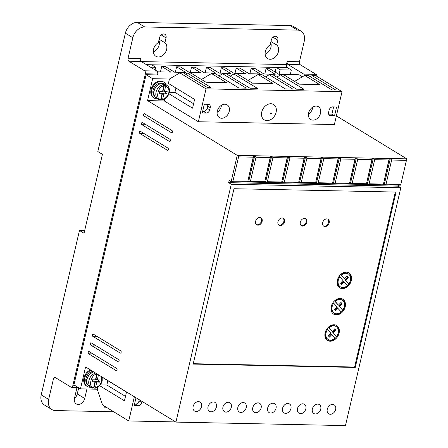 <?xml version="1.0" encoding="UTF-8"?>
<svg xmlns="http://www.w3.org/2000/svg" width="448" height="448" viewBox="0 0 448 448"><rect width="100%" height="100%" fill="white"/><g stroke="black" fill="none" stroke-linecap="round" stroke-linejoin="round"><path stroke-width="0.67" d="M276.097 112.33A8.982 6.77 -58.6 0 1 266.958 120.618A8.982 6.77 -58.6 0 1 261.75 112.034A8.982 6.77 -58.6 0 1 270.883 103.74A8.982 6.77 -58.6 0 1 276.097 112.33M166.678 93.873L165.368 93.072L162.574 93.016L163.884 93.817L166.678 93.873L167.188 91.678L164.394 91.622L165.648 86.234L165.25 84.722L164.595 84.325A8.165 6.154 121.4 0 0 162.73 84.286L163.386 84.689L163.783 86.195L162.529 91.582L159.734 91.526L159.225 93.716L162.019 93.778L160.709 92.977L159.404 92.949M153.378 51.929A8.165 6.154 121.4 0 0 159.158 44.878A8.165 6.154 121.4 0 0 158.934 40.258M166.622 49.437A8.165 6.154 -58.6 0 1 155.848 56.269A8.165 6.154 -58.6 0 1 153.58 49.168A8.165 6.154 -58.6 0 1 158.39 42.588L159.522 37.722A4.082 3.08 -58.6 0 1 164.909 34.306A4.082 3.08 -58.6 0 1 166.04 37.856L164.909 42.722A8.165 6.154 -58.6 0 1 166.622 49.437M265.16 54.236A8.165 6.154 121.4 0 0 270.945 47.186A8.165 6.154 121.4 0 0 270.715 42.566M278.41 51.738A8.165 6.154 -58.6 0 1 267.63 58.576A8.165 6.154 -58.6 0 1 265.367 51.47A8.165 6.154 -58.6 0 1 270.172 44.895L271.303 40.029A4.082 3.08 -58.6 0 1 276.696 36.613A4.082 3.08 -58.6 0 1 277.827 40.163L276.696 45.03A8.165 6.154 -58.6 0 1 278.41 51.738M90.72 387.229A9.335 7.034 -58.6 0 1 87.203 386.45A9.335 7.034 -58.6 0 1 84.616 378.325A9.335 7.034 -58.6 0 1 91.101 370.322M90.446 369.919A9.335 7.034 121.4 0 0 83.961 377.927A9.335 7.034 121.4 0 0 86.548 386.047L87.203 386.45M157.797 98.969A9.335 7.034 -58.6 0 1 154.286 98.19A9.335 7.034 -58.6 0 1 151.693 90.065A9.335 7.034 -58.6 0 1 164.013 82.253A9.335 7.034 -58.6 0 1 166.309 85.025M154.286 98.19L153.63 97.787A9.335 7.034 -58.6 0 1 151.038 89.667A9.335 7.034 -58.6 0 1 163.358 81.855L164.013 82.253M208.034 406.795A5.253 3.959 121.4 0 0 209.49 411.365A5.253 3.959 121.4 0 0 216.418 406.969A5.253 3.959 121.4 0 0 214.962 402.399A5.253 3.959 121.4 0 0 208.034 406.795M222.936 407.103A5.253 3.959 121.4 0 0 224.392 411.673A5.253 3.959 121.4 0 0 231.325 407.277A5.253 3.959 121.4 0 0 229.863 402.707A5.253 3.959 121.4 0 0 222.936 407.103M193.127 406.487A5.253 3.959 121.4 0 0 194.583 411.057A5.253 3.959 121.4 0 0 201.51 406.661A5.253 3.959 121.4 0 0 200.054 402.091A5.253 3.959 121.4 0 0 193.127 406.487M237.843 407.411A5.253 3.959 121.4 0 0 239.299 411.981A5.253 3.959 121.4 0 0 246.226 407.585A5.253 3.959 121.4 0 0 244.77 403.015A5.253 3.959 121.4 0 0 237.843 407.411M252.745 407.719A5.253 3.959 121.4 0 0 254.201 412.289A5.253 3.959 121.4 0 0 261.134 407.893A5.253 3.959 121.4 0 0 259.678 403.323A5.253 3.959 121.4 0 0 252.745 407.719M267.652 408.027A5.253 3.959 121.4 0 0 269.108 412.591A5.253 3.959 121.4 0 0 276.035 408.201A5.253 3.959 121.4 0 0 274.579 403.631A5.253 3.959 121.4 0 0 267.652 408.027M282.559 408.335A5.253 3.959 121.4 0 0 284.015 412.899A5.253 3.959 121.4 0 0 290.942 408.509A5.253 3.959 121.4 0 0 289.486 403.939A5.253 3.959 121.4 0 0 282.559 408.335M297.461 408.643A5.253 3.959 121.4 0 0 298.917 413.207A5.253 3.959 121.4 0 0 305.844 408.811A5.253 3.959 121.4 0 0 304.388 404.247A5.253 3.959 121.4 0 0 297.461 408.643M312.368 408.946A5.253 3.959 121.4 0 0 313.824 413.515A5.253 3.959 121.4 0 0 320.751 409.119A5.253 3.959 121.4 0 0 319.295 404.555A5.253 3.959 121.4 0 0 312.368 408.946M327.27 409.254A5.253 3.959 121.4 0 0 328.726 413.823A5.253 3.959 121.4 0 0 335.653 409.427A5.253 3.959 121.4 0 0 334.197 404.863A5.253 3.959 121.4 0 0 327.27 409.254M169.954 139.317A1.165 0.7 91.2 0 1 170.352 140.812A1.165 0.7 91.2 0 1 169.674 141.579A1.165 0.7 91.2 0 1 169.445 141.506L141.949 124.723A1.165 0.7 91.2 0 1 141.512 123.418A1.165 0.7 91.2 0 1 142.223 122.461A1.165 0.7 91.2 0 1 142.458 122.528L169.954 139.317M167.91 148.086A1.165 0.7 91.2 0 1 168.314 149.582A1.165 0.7 91.2 0 1 167.63 150.349A1.165 0.7 91.2 0 1 167.401 150.276L139.905 133.493A1.165 0.7 91.2 0 1 139.474 132.182A1.165 0.7 91.2 0 1 140.185 131.23A1.165 0.7 91.2 0 1 140.414 131.298L167.91 148.086M116.648 368.39A1.165 0.7 91.2 0 1 117.046 369.886A1.165 0.7 91.2 0 1 116.368 370.653A1.165 0.7 91.2 0 1 116.138 370.58L88.637 353.797A1.165 0.7 91.2 0 1 88.206 352.486A1.165 0.7 91.2 0 1 88.917 351.534A1.165 0.7 91.2 0 1 89.152 351.602L116.648 368.39M118.686 359.621A1.165 0.7 91.2 0 1 119.084 361.116A1.165 0.7 91.2 0 1 118.406 361.883A1.165 0.7 91.2 0 1 118.177 361.81L90.681 345.027A1.165 0.7 91.2 0 1 90.25 343.722A1.165 0.7 91.2 0 1 90.961 342.765A1.165 0.7 91.2 0 1 91.19 342.832L118.686 359.621M120.725 350.851A1.165 0.7 91.2 0 1 121.128 352.346A1.165 0.7 91.2 0 1 120.445 353.114A1.165 0.7 91.2 0 1 120.215 353.046L92.719 336.258A1.165 0.7 91.2 0 1 92.288 334.953A1.165 0.7 91.2 0 1 92.999 333.995A1.165 0.7 91.2 0 1 93.229 334.068L120.725 350.851M171.993 130.547A1.165 0.7 91.2 0 1 172.39 132.042A1.165 0.7 91.2 0 1 171.713 132.81A1.165 0.7 91.2 0 1 171.483 132.742L143.987 115.954A1.165 0.7 91.2 0 1 143.556 114.649A1.165 0.7 91.2 0 1 144.267 113.691A1.165 0.7 91.2 0 1 144.497 113.764L171.993 130.547M308.414 114.223A7.465 5.628 121.4 0 0 312.542 108.371A7.465 5.628 121.4 0 0 312.738 107.145M320.527 113.243A7.465 5.628 -58.6 0 1 310.677 119.498A7.465 5.628 -58.6 0 1 308.605 112.997A7.465 5.628 -58.6 0 1 318.461 106.747A7.465 5.628 -58.6 0 1 320.527 113.243M217.123 112.342A7.465 5.628 121.4 0 0 221.25 106.484A7.465 5.628 121.4 0 0 221.446 105.258M229.236 111.362A7.465 5.628 -58.6 0 1 219.386 117.611A7.465 5.628 -58.6 0 1 217.314 111.115A7.465 5.628 -58.6 0 1 227.17 104.866A7.465 5.628 -58.6 0 1 229.236 111.362M87.461 384.468A7.582 5.718 -58.6 0 1 86.01 378.358A7.582 5.718 -58.6 0 1 92.882 371.409M154.543 96.208A7.582 5.718 -58.6 0 1 153.093 90.098A7.582 5.718 -58.6 0 1 162.366 83.39M329.202 222.79A4.082 3.08 -58.6 0 1 323.809 226.206A4.082 3.08 -58.6 0 1 322.678 222.656A4.082 3.08 -58.6 0 1 328.065 219.234A4.082 3.08 -58.6 0 1 329.202 222.79M323.501 225.982A4.082 3.08 121.4 0 0 328.546 222.387A4.082 3.08 121.4 0 0 327.723 219.061M306.841 222.326A4.082 3.08 -58.6 0 1 301.454 225.747A4.082 3.08 -58.6 0 1 300.322 222.191A4.082 3.08 -58.6 0 1 305.71 218.775A4.082 3.08 -58.6 0 1 306.841 222.326M301.146 225.518A4.082 3.08 121.4 0 0 306.186 221.928A4.082 3.08 121.4 0 0 305.368 218.602M284.486 221.866A4.082 3.08 -58.6 0 1 279.098 225.282A4.082 3.08 -58.6 0 1 277.962 221.732A4.082 3.08 -58.6 0 1 283.354 218.316A4.082 3.08 -58.6 0 1 284.486 221.866M278.785 225.058A4.082 3.08 121.4 0 0 283.83 221.469A4.082 3.08 121.4 0 0 283.007 218.142M262.13 221.407A4.082 3.08 -58.6 0 1 256.738 224.823A4.082 3.08 -58.6 0 1 255.606 221.273A4.082 3.08 -58.6 0 1 260.994 217.851A4.082 3.08 -58.6 0 1 262.13 221.407M256.43 224.594A4.082 3.08 121.4 0 0 261.475 221.004A4.082 3.08 121.4 0 0 260.652 217.678M339.091 333.122A8.753 6.597 -58.6 0 1 327.544 340.446A8.753 6.597 -58.6 0 1 325.119 332.836A8.753 6.597 -58.6 0 1 336.666 325.511A8.753 6.597 -58.6 0 1 339.091 333.122M327.225 340.234A8.753 6.597 121.4 0 0 338.436 332.724A8.753 6.597 121.4 0 0 336.33 325.321M345.212 306.818A8.753 6.597 -58.6 0 1 333.665 314.143A8.753 6.597 -58.6 0 1 331.24 306.527A8.753 6.597 -58.6 0 1 342.787 299.202A8.753 6.597 -58.6 0 1 345.212 306.818M333.346 313.93A8.753 6.597 121.4 0 0 344.557 306.421A8.753 6.597 121.4 0 0 342.451 299.018M351.333 280.515A8.753 6.597 -58.6 0 1 339.786 287.84A8.753 6.597 -58.6 0 1 337.361 280.224A8.753 6.597 -58.6 0 1 348.908 272.899A8.753 6.597 -58.6 0 1 351.333 280.515M339.466 287.627A8.753 6.597 121.4 0 0 350.678 280.112A8.753 6.597 121.4 0 0 348.572 272.714M335.322 329.722L335.978 330.126L334.846 328.72L332.304 331.453L329.123 327.74A7.582 5.718 -58.6 0 1 336.056 326.508A7.582 5.718 -58.6 0 1 338.162 333.105A7.582 5.718 -58.6 0 1 336.622 336.504L332.819 332.422L335.322 329.722L334.667 328.91M332.819 332.422L336.622 336.504M344.282 306.802A7.582 5.718 -58.6 0 1 342.742 310.201L339.595 306.516L342.098 303.822L340.967 302.417L338.425 305.15L335.25 301.431A7.582 5.718 -58.6 0 1 342.177 300.199A7.582 5.718 -58.6 0 1 344.282 306.802M340.788 302.607L341.443 303.419L338.94 306.113L342.742 310.201M350.403 280.493A7.582 5.718 -58.6 0 1 348.869 283.898L345.716 280.207L348.219 277.514L347.088 276.108L344.546 278.846L341.37 275.128A7.582 5.718 -58.6 0 1 348.298 273.896A7.582 5.718 -58.6 0 1 350.403 280.493M346.909 276.304L347.564 277.116L345.061 279.81L348.869 283.898M146.395 64.658L287.246 67.642M290.27 74.575L291.323 70.039L287.398 67.642L276.22 67.413L275.145 72.033M302.383 76.793L299.051 74.76L278.93 74.34L269.763 68.746L266.039 68.673L275.201 74.267L264.023 74.038L254.862 68.438L251.132 68.365L260.299 73.959L249.122 73.73L239.954 68.13L236.23 68.057L245.392 73.651L234.214 73.422L225.053 67.827L221.323 67.749L230.49 73.343L219.313 73.114L210.146 67.519L206.422 67.441L215.583 73.035L204.406 72.806L195.238 67.211L191.514 67.133L200.682 72.727L189.504 72.498L180.337 66.903L176.613 66.825L185.774 72.419L174.597 72.19L165.43 66.595L161.706 66.517L170.873 72.111L157.511 71.837M316.882 76.311A2.335 1.406 -88.8 0 0 315.991 74.34L300.278 64.747L287.98 64.495L303.694 74.088A2.335 1.406 91.2 0 1 304.522 75.527M287.98 64.495A2.335 1.406 91.2 0 1 287.179 61.505L299.477 61.757L304.248 41.261A11.67 8.792 121.4 0 0 301.011 31.108A11.67 8.792 121.4 0 0 297.483 30.106L144.71 26.958A11.67 8.792 121.4 0 0 132.843 37.727L128.072 58.223A2.335 1.406 -88.8 0 0 128.873 61.214L144.586 70.806A2.335 1.406 91.2 0 1 145.387 73.797L72.794 385.728A2.335 1.406 91.2 0 1 71.439 387.262A2.335 1.406 91.2 0 1 70.974 387.122L55.266 377.53A2.335 1.406 -88.8 0 0 54.802 377.39A2.335 1.406 -88.8 0 0 53.446 378.924L48.675 399.42A11.67 8.792 121.4 0 0 51.912 409.567A11.67 8.792 121.4 0 0 55.44 410.57L113.691 411.774M287.269 67.564A2.335 1.406 91.2 0 1 286.468 64.574L287.179 61.505M128.072 58.223L140.37 58.475A2.335 1.406 -88.8 0 0 141.17 61.466L128.873 61.214M145.387 73.797L157.679 74.049A2.335 1.406 -88.8 0 0 156.884 71.058L141.17 61.466M157.679 74.049L157.478 74.928L146.11 74.693L152.662 78.686L169.428 79.033L179.833 72.867L183.557 72.946L207.127 87.332L210.851 87.41L187.286 73.024L191.01 73.102L205.94 82.214L226.43 82.634L211.506 73.522L215.23 73.601L238.801 87.987L246.254 88.144L222.684 73.752L226.408 73.83L249.978 88.217L257.432 88.374L233.862 73.987L237.591 74.06L252.515 83.171L273.011 83.597L258.082 74.486L261.811 74.558L285.376 88.95L292.83 89.102L269.259 74.715L272.989 74.794L296.554 89.18L304.007 89.331L280.442 74.945L284.166 75.023L299.09 84.134L319.586 84.56L304.662 75.443L308.386 75.522L331.957 89.908L335.681 89.986L312.11 75.6L315.84 75.678L342.026 91.661L334.376 124.544L198.369 121.738L206.018 88.855L179.833 72.867M86.934 389.004L84.722 398.513A6.418 4.838 -58.6 0 1 76.255 403.883A6.418 4.838 -58.6 0 1 74.474 398.3L76.77 388.433A6.418 4.838 -58.6 0 1 77.095 387.38M106.226 407.215L104.154 407.17L104.406 406.101M276.22 67.413L280.146 69.81L291.323 70.039M279.093 74.346L280.146 69.81M146.11 74.693L73.931 384.871L80.478 388.87L97.244 389.217L102.553 404.97L128.738 420.958L175.633 421.926M150.455 67.133L155.691 67.245L151.766 64.842L146.53 64.736M155.691 67.245L155.064 69.95M74.441 398.468A6.418 4.838 121.4 0 0 77.258 393.954L84.722 398.513M78.697 387.783L77.258 393.954M48.675 399.42L41.21 394.862A11.67 8.792 121.4 0 0 44.447 405.014L51.912 409.567M41.21 394.862L79.47 230.457L84.05 233.251L102.418 154.336L97.832 151.542L125.378 33.169L132.843 37.727M300.278 64.747A2.335 1.406 91.2 0 1 299.477 61.757M191.514 67.133L190.26 72.514M205.167 72.822L206.422 67.441M220.074 73.13L221.323 67.749M234.976 73.433L236.23 68.057M249.883 73.741L251.132 68.365M264.785 74.049L266.039 68.673M400.669 185.164L384.205 184.828L390.326 158.525L406.79 158.861L400.669 185.164L406.79 158.861L336.386 115.881M152.662 78.686L147.56 100.61L237.25 155.366L231.123 181.67L229.163 180.471L228.654 182.661L231.269 184.262L175.924 422.1L345.464 425.6L400.809 187.757L398.194 186.161L398.434 185.119M97.709 387.212L97.244 389.217M107.845 380.666L106.837 385.006L100.307 384.871M80.478 388.87L85.579 366.946L175.924 422.1M160.451 71.898L161.706 66.517M175.358 72.206L176.613 66.825M310.285 76.681L312.11 75.6M294.61 81.396L304.662 75.443M276.786 77.112L280.442 74.945M265.608 76.877L269.259 74.715M248.035 80.438L258.082 74.486M230.21 76.149L233.862 73.987M219.027 75.919L222.684 73.752M201.454 79.475L211.506 73.522M185.461 74.105L187.286 73.024M169.366 92.249L174.938 92.361L175.946 88.021M168.958 93.766L192.55 108.175L194.594 99.406L168.409 83.418L169.428 79.033M147.56 100.61L164.326 100.957L164.791 98.952M144.71 26.958L137.245 22.4A11.67 8.792 121.4 0 0 125.378 33.169M137.245 22.4L290.018 25.553L297.483 30.106M301.011 31.108L293.546 26.555A11.67 8.792 121.4 0 0 290.018 25.553M159.174 39.222L164.909 42.722M270.956 41.524L276.696 45.03M79.47 230.457L84.678 230.563M164.326 100.957L198.369 121.738M391.658 160.037L390.326 158.525L237.25 155.366L238.577 156.878L232.966 180.992L231.123 181.67L384.205 184.828L386.047 184.15L391.658 160.037L406.258 160.339M228.654 182.661L398.194 186.161M400.809 187.757L231.269 184.262M193.166 364.09L355.258 367.433L396.066 192.063L233.979 188.72L193.166 364.09M99.63 385.661L124.454 400.814L126.493 392.05L102.245 377.25M134.372 396.738L128.738 420.958M106.837 385.006L125.485 396.39M342.026 91.661L206.018 88.855M174.938 92.361L193.581 103.746M329.118 110.118A3.5 2.638 -58.6 0 1 332.679 106.887L336.594 106.971L334.55 115.735L330.641 115.657A3.5 2.638 -58.6 0 1 329.582 115.354A3.5 2.638 -58.6 0 1 328.608 112.308L329.118 110.118M210.252 107.666L209.742 109.861A3.5 2.638 -58.6 0 1 206.186 113.086L202.272 113.008L204.31 104.238L208.225 104.322A3.5 2.638 -58.6 0 1 209.283 104.619A3.5 2.638 -58.6 0 1 210.252 107.666L207.637 106.07A3.5 2.638 121.4 0 0 207.614 104.306M253.232 157.181L247.643 182.011L253.764 155.702L253.232 157.181L238.577 156.878M270.183 157.534L264.594 182.358L270.715 156.055L270.183 157.534L256.026 157.237L254.694 155.725L248.573 182.028L250.415 181.35L256.026 157.237M287.14 157.881L281.551 182.711L287.672 156.402L287.14 157.881L272.978 157.59L271.65 156.072L265.53 182.381L267.366 181.703L272.978 157.59M304.091 158.228L298.502 183.058L304.623 156.755L304.091 158.228L289.934 157.937L288.602 156.425L282.481 182.728L284.323 182.05L289.934 157.937M321.048 158.581L315.459 183.411L321.58 157.102L321.048 158.581L306.886 158.29L305.558 156.772L299.438 183.081L301.274 182.403L306.886 158.29M337.999 158.928L332.41 183.758L338.531 157.455L337.999 158.928L323.842 158.637L322.51 157.125L316.389 183.428L318.231 182.75L323.842 158.637M354.956 159.281L349.367 184.106L355.488 157.802L354.956 159.281L340.799 158.99L339.466 157.472L333.346 183.775L335.188 183.103L340.799 158.99M371.913 159.628L366.318 184.458L372.445 158.155L371.913 159.628L357.75 159.337L356.418 157.825L350.297 184.128L352.139 183.45L357.75 159.337M388.864 159.981L383.275 184.806L389.396 158.502L388.864 159.981L374.707 159.69L373.374 158.172L367.254 184.475L369.096 183.798L374.707 159.69M400.646 184.453L386.047 184.15M355.258 367.433L354.603 367.035L395.321 192.052M193.256 363.703L354.603 367.035M136.013 397.74L134.17 405.653L138.085 405.731A3.5 2.638 121.4 0 0 141.646 402.5L141.915 401.341M247.621 181.294L232.966 180.992M334.55 115.735L331.934 114.139L328.63 114.072M331.934 114.139L333.614 106.91M202.63 111.468L203.566 111.49A3.5 2.638 121.4 0 0 207.127 108.259L207.637 106.07M264.572 181.642L250.415 181.35M281.529 181.994L267.366 181.703M298.48 182.342L284.323 182.05M315.437 182.694L301.274 182.403M332.388 183.042L318.231 182.75M349.345 183.394L335.188 183.103M366.302 183.742L352.139 183.45M383.253 184.094L369.096 183.798M138.085 405.731L135.464 404.135A3.5 2.638 121.4 0 0 139.026 400.904L139.294 399.739M135.464 404.135L134.529 404.113M328.966 336.566L331.251 334.102L335.087 338.223A7.582 5.718 -58.6 0 1 328.154 339.455A7.582 5.718 -58.6 0 1 327.589 329.454L326.934 329.056A7.582 5.718 -58.6 0 0 327.499 339.052L328.154 339.455M328.474 327.337A7.582 5.718 -58.6 0 1 335.401 326.105L336.056 326.508M335.087 310.257L337.372 307.798L341.208 311.914A7.582 5.718 -58.6 0 1 334.275 313.146A7.582 5.718 -58.6 0 1 333.71 303.15L333.054 302.747A7.582 5.718 -58.6 0 0 333.62 312.749L334.275 313.146M338.425 305.15L334.594 301.034A7.582 5.718 -58.6 0 1 341.522 299.802L342.177 300.199M341.208 283.954L343.493 281.495L347.329 285.611A7.582 5.718 -58.6 0 1 340.396 286.843A7.582 5.718 -58.6 0 1 339.83 276.842L339.175 276.444A7.582 5.718 -58.6 0 0 339.741 286.44L340.396 286.843M344.546 278.846L340.715 274.73A7.582 5.718 -58.6 0 1 347.648 273.498L348.298 273.896M94.634 388.17L93.979 387.772L95.491 381.276L98.286 381.332L99.596 382.133L96.802 382.077L95.547 387.464L94.937 388.237C98.605 387.397 101.024 384.966 102.194 380.94L102.211 377.104M93.537 387.817A8.165 6.154 121.4 0 0 93.979 387.772M160.614 99.562A8.165 6.154 121.4 0 0 161.062 99.512L162.014 99.977C165.682 99.137 168.106 96.706 169.277 92.68C169.798 89.012 168.974 86.565 166.807 85.327L164.886 84.157A8.165 6.154 -58.6 0 0 154.112 90.994A8.165 6.154 -58.6 0 0 156.374 98.101C154.073 96.482 153.25 94.03 153.905 90.748C156.195 84.655 159.852 82.454 164.886 84.157M327.589 329.454L330.736 333.138L328.311 335.748L329.442 337.154L331.906 334.505M335.978 330.126L333.474 332.819M332.304 331.453L329.123 327.74M333.71 303.15L336.862 306.835L334.432 309.445L335.563 310.85L338.027 308.202M334.594 301.034L335.25 301.431M341.443 303.419L342.098 303.822M338.94 306.113L339.595 306.516M339.83 276.842L342.983 280.526L340.553 283.142L341.684 284.542L344.148 281.893M340.715 274.73L341.37 275.128M347.564 277.116L348.219 277.514M345.061 279.81L345.716 280.207M92.322 381.209L93.632 381.237L94.937 382.038L93.688 387.425L92.926 388.192L91.213 387.531A8.165 6.154 -58.6 0 1 88.95 380.425A8.165 6.154 -58.6 0 1 95.626 373.083M162.019 93.778L160.765 99.165L159.852 99.876A8.165 6.154 -58.6 0 1 158.295 99.271A8.165 6.154 -58.6 0 1 156.033 92.165A8.165 6.154 -58.6 0 1 163.386 84.689M156.374 98.101L159.852 99.876M161.717 99.91L162.63 99.204L163.884 93.817M94.937 382.038L92.142 381.976L92.652 379.786L95.452 379.842L96.701 374.455C91.179 373.61 87.825 388.035 93.688 387.425M98.487 374.83L97.311 379.882L100.106 379.938L99.596 382.133M96.802 382.077L95.491 381.276M98.286 381.332L98.622 379.91M97.177 374.03L96.001 379.081L97.311 379.882M165.698 91.65L165.368 93.072M164.394 91.622L163.083 90.821L164.595 84.325M162.574 93.016L161.062 99.512M271.404 113.389C270.889 114.111 270.542 114.1 270.368 113.366C270.883 112.65 271.23 112.655 271.404 113.389M92.775 388.136A8.165 6.154 -58.6 0 1 91.213 387.531L89.292 386.355A8.165 6.154 -58.6 0 1 87.03 379.254A8.165 6.154 -58.6 0 1 93.705 371.907M101.226 376.499L101.713 381.074C100.677 384.541 98.616 386.674 95.547 387.464M165.648 86.234C168.319 87.142 169.372 89.337 168.795 92.814C167.754 96.286 165.698 98.414 162.63 99.204M165.25 84.722A8.165 6.154 -58.6 0 1 166.807 85.327M141.355 61.578L286.468 64.574M57.691 379.008L53.446 378.924M303.694 74.088L315.991 74.34M144.586 70.806L156.884 71.058M75.426 385.784L72.794 385.728M166.04 37.856L161.23 34.922M277.827 40.163L273.017 37.229M169.91 141.518L169.445 141.506M141.949 124.723L146.188 124.807M167.866 150.287L167.401 150.276M139.905 133.493L144.15 133.577M116.598 370.591L116.138 370.58M88.637 353.797L92.882 353.881M118.642 361.822L118.177 361.81M90.681 345.027L94.926 345.117M120.68 353.052L120.215 353.046M92.719 336.258L96.964 336.347M171.948 132.748L171.483 132.742M143.987 115.954L148.232 116.043M328.826 114.554L330.641 115.657M206.186 113.086L203.566 111.49M207.127 108.259L209.742 109.861M139.026 400.904L141.646 402.5M160.765 99.165C154.902 99.775 158.262 85.35 163.783 86.195M89.292 386.355C86.99 384.742 86.167 382.29 86.822 379.008L89.298 374.382L93.542 371.812M78.07 387.402L71.439 387.262"/></g></svg>
